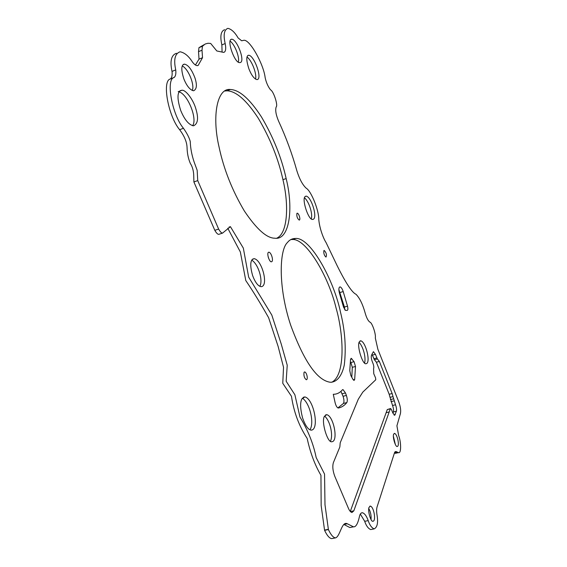 <?xml version="1.0" encoding="UTF-8"?>
<svg xmlns="http://www.w3.org/2000/svg" width="567" height="567" viewBox="0 0 567 567"><rect width="100%" height="100%" fill="white"/><g stroke="black" fill="none" stroke-linecap="round" stroke-linejoin="round"><path stroke-width="0.85" d="M393.009 396.617L392.151 393.533L389.175 394.263L390.039 397.339L393.009 396.617L395.518 404.781C396.461 407.418 396.758 409.565 396.404 411.217L394.604 415.306L392.782 412.861L391.549 409.778L390.628 408.538L390.309 408.842L353.822 510.846L351.965 512.518C350.647 512.178 349.449 510.725 348.365 508.174L334.813 476.365C332.786 470.922 332.312 466.343 333.382 462.637L339.846 446.98L340.207 442.792L358.301 399.189L362.802 392.116L375.772 379.755L375.538 377.792L373.759 373.731L373.582 368.593C374.014 367.494 373.837 365.814 373.043 363.546L372.313 361.732C371.328 358.982 371.052 356.834 371.484 355.275L373.419 351.653L375.411 354.332L377.395 358.954L379.366 361.441L392.151 393.533M392.959 413.272L393.413 411.925C393.774 410.274 393.484 408.127 392.541 405.497L390.039 397.339M389.175 394.263L376.382 362.214L379.366 361.441M376.382 362.214L374.397 359.733L377.395 358.954M371.966 354.141L374.397 359.733M390.486 408.573L387.275 409.565L350.293 511.434M364.616 362.944C366.105 357.699 363.284 346.749 359.102 342.348M359.28 341.887L360.74 340.795C365.97 341.873 371.031 363.376 366.048 363.695C362.71 365.183 356.678 345.785 359.28 341.887M323.856 250.649L324.218 250.444C326.358 252.754 326.939 254.966 325.982 257.078C324.267 255.611 323.566 253.463 323.856 250.649M192.22 90.458C194.935 85.631 188.683 69.124 182.262 65.928M183.63 64.326L184.53 64.142C188.336 65.028 191.823 69.663 194.991 78.04C197.224 85.064 196.749 89.317 193.574 90.784C190.058 89.976 186.855 86.113 183.956 79.174C181.227 70.762 181.114 65.807 183.63 64.326M255.469 79.068C257.113 74.674 252.117 60.655 246.999 57.005M248.048 55.389L248.7 55.233C254.377 55.538 262.925 79.642 256.915 79.586C254.136 78.834 251.472 75.283 248.927 68.926C246.439 61.215 246.142 56.7 248.048 55.389M238.338 62.037C239.841 57.834 235.029 44.58 230.053 41.058M231.194 39.314L231.768 39.194C237.332 39.399 245.794 62.675 239.841 62.583C234.873 63.759 226.651 40.597 231.194 39.314M311.304 218.784C312.871 213.986 309.171 201.824 304.472 197.741M305.032 196.629L306.152 196.111C311.666 196.94 318.172 219.167 312.729 219.386C308.646 220.79 301.601 199.464 305.032 196.629M296.91 213.348L297.278 213.178C298.979 213.433 300.879 220.031 299.199 220.088C297.292 218.493 296.527 216.247 296.91 213.348M330.504 441.154C333.396 434.96 330.058 420.601 324.572 416.058M324.409 416.384L326.727 414.661C333.694 416.065 338.542 441.466 331.886 441.714C327.62 443.444 321.007 421.465 324.409 416.384M309.979 429.793C314.522 422.741 309.738 402.754 302.339 398.176M301.885 398.913L304.819 396.928C313.764 398.679 319.76 429.836 311.155 430.147C308.179 429.736 305.329 425.689 302.608 418.007C300.255 408.885 300.014 402.513 301.885 398.913M350.824 375.482L349.768 370.676L350.519 359.676L351.171 358.28L354.056 361.682L355.495 366.495L354.68 379.465L354.028 380.457L352.922 379.33L350.824 375.482M351.788 377.246L352.305 367.317L350.874 362.511L354.056 361.682M350.456 361.959L350.874 362.511M339.668 293.897C338.712 290.595 338.619 288.383 339.399 287.263L340.101 286.888C341.235 287.249 342.27 288.816 343.205 291.566L347.507 306.159C348.095 308.717 347.982 310.135 347.181 310.411L345.48 310.376L343.559 307.172L339.668 293.897M344.8 309.894L344.424 307.038L338.86 289.56M335.062 402.478L333.283 394.292C336.826 394.306 339.86 392.832 342.383 389.862L343 389.586L345.473 392.952L346.387 395.447C347.436 398.721 347.578 401.103 346.813 402.598C344.438 405.568 341.639 407.368 338.421 408.006L338.215 408.013C336.918 407.538 335.862 405.696 335.062 402.478M337.882 407.921L343.46 403.421C344.24 401.925 344.105 399.544 343.056 396.276L346.387 395.447M340.909 391.379L343.056 396.276M304.047 372.363L304.699 371.945C306.79 372.349 308.32 379.677 306.322 379.741C304.351 378.224 303.6 375.765 304.047 372.363M268.623 258.29L268.148 256.766M268.269 252.478L268.907 252.18C271.522 252.591 273.939 261.692 271.373 261.777C269.495 262.344 266.71 253.853 268.269 252.478M192.553 125.704C197.713 119.602 188.138 94.639 179.144 91.84M180.469 90.585L181.901 90.245C185.7 89.621 193.326 99.714 195.856 108.836C198.712 118.198 197.926 123.861 193.496 125.831C188.811 124.839 184.558 119.743 180.738 110.551C177.188 99.388 177.102 92.733 180.469 90.585M371.045 519.528C371.364 515.609 370.605 511.93 368.777 508.5M369.018 507.394L370.357 506.097C373.944 506.863 376.304 521.186 372.916 521.257C370.868 522.207 367.501 510.562 369.018 507.394M395.319 444.372L393.378 436.186M393.618 434.287L394.533 433.401C397.382 434.031 399.905 446.328 397.226 446.477C395.546 447.335 392.399 436.845 393.618 434.287M259.849 286.335C263.23 280.488 258.403 264.13 251.762 260.14M252.173 259.558L254.151 258.658C262.103 259.927 268.907 286.406 261.111 286.682C258.07 286.158 255.256 282.486 252.655 275.675C250.316 267.468 250.153 262.096 252.173 259.558M331.73 382.271C345.629 375.248 343.829 334.7 336.054 307.952C328.598 276.611 306.449 238.622 292.508 239.501L290.914 239.558M287.37 242.612C289.51 239.813 292.324 238.423 295.804 238.452C310.638 237.516 333.998 280.495 340.526 312.282C345.019 330.363 346.274 347.94 344.282 365.02C341.894 376.056 336.855 382.257 330.285 382.257C317.137 380.422 303.919 361.342 290.63 325.026C277.858 286.526 279.488 249.707 287.37 242.612M286.158 178.57C293.749 208.72 289.503 240.55 274.825 238.211C266.745 238.225 256.596 229.167 244.384 211.03C232.172 190.406 223.724 169.058 219.046 146.988C211.824 116.178 217.055 87.736 230.365 89.501C239.444 89.841 249.82 99.005 261.493 117.008C273.294 137.079 281.515 157.598 286.158 178.57L282.94 179.668C278.326 158.717 270.098 138.228 258.261 118.205C246.546 100.253 236.12 91.117 226.977 90.805L224.851 91.004M276.852 238.126C287.731 233.377 289.071 205.013 282.94 179.668M306.279 188.258C302.686 185.019 299.574 179.278 296.945 171.043C292.168 153.933 286.073 137.356 278.652 121.295C275.952 114.91 275.13 110.118 276.172 106.936C278.191 105.526 273.726 91.599 270.735 89.976L270.09 89.267C267.773 86.056 266.121 82.165 265.143 77.601C263.698 64.269 249.282 38.166 243.456 40.385L241.655 40.781L238.119 37.939C234.837 32.305 231.421 29.108 227.87 28.35C224.121 29.782 223.221 34.849 225.177 43.553C226.063 47.954 225.843 50.782 224.518 52.036L223.618 52.391L216.8 50.959L210.683 43.453L208.061 43.248L205.219 43.999L202.44 46.246L202.015 50.222L202.525 57.699L198.202 65.368L197.245 65.644C195.891 65.574 194.382 64.475 192.709 62.356L192.688 62.42C188.825 56.197 184.629 52.653 180.1 51.788C174.962 53.518 173.502 59.556 175.735 69.904C176.146 73.802 175.6 76.332 174.076 77.495C165.621 79.125 172.049 114.69 183.439 128.27C187.018 133.351 189.293 137.767 190.264 141.523C190.455 148.093 191.745 154.911 194.12 161.985L197.16 170.263L197.734 180.597L218.628 229.061C220.159 231.747 221.463 233.101 222.54 233.115L230.415 226.651L243.335 248.105L248.665 277.143L271.799 315.039L281.211 343.942L287.228 365.219L286.165 381.244L294.883 394.752L299.964 417.036C308.009 430.325 313.409 443.826 316.166 457.548L324.551 474.09L324.99 504.743L328.399 529.578C330.859 534.794 333.205 537.566 335.451 537.899C340.165 536.736 341.731 520.733 347.302 523.773L353.468 526.828C355.856 527.175 357.855 523.724 359.464 516.466C359.953 514 360.952 512.759 362.462 512.731C364.694 513.475 366.608 516.112 368.203 520.619C369.677 525.063 371.654 527.813 374.142 528.891C377.239 527.388 378.232 522.98 377.126 515.665C376.453 511.767 376.46 508.755 377.161 506.636L394.675 452.282L396.021 451.538L398.459 452.643C401.457 453.876 401.131 441.728 398.651 435.562L396.914 425.81L400.415 413.598C401.039 410.586 400.5 406.702 398.792 401.932L377.87 349.265L375.319 338.01C376.148 334.303 372.03 322.311 369.861 322.134C368.096 320.844 366.544 317.86 365.212 313.19C362.788 304.458 359.79 298.221 356.196 294.486L355.977 294.28C352.008 292.515 345.714 282.947 337.096 265.576L326.075 242.577C323.481 238.594 319.582 228.664 318.789 219.649L318.782 219.5C319.001 210.555 311.24 191.058 306.279 188.258M394.455 452.955L395.376 453.324L398.459 452.643M360.328 514.049L364.701 521.314C366.176 525.744 368.167 528.494 370.669 529.564L371.754 529.351M351.838 527.147L349.846 527.537L344.148 524.603M333.049 538.366L331.667 538.629C329.406 538.303 327.039 535.532 324.579 530.329L321.163 505.608L320.95 475.309C314.848 464.954 310.248 452.657 307.165 438.419C299.015 426.008 293.777 411.961 291.473 396.29L282.77 383.306L283.528 367.239L278.121 346.409L268.616 317.697C260.707 303.692 253.095 291.31 245.787 280.552L240.358 251.996L227.764 228.232M219.975 233.958L218.734 234.362C217.65 234.355 216.346 233.002 214.815 230.322L218.628 229.061M214.815 230.322L193.893 181.95L197.734 180.597M193.893 181.95L193.716 174.856C193.446 170.313 192.312 166.478 190.306 163.367C188.265 158.554 187.181 153.246 187.053 147.441C186.841 141.948 184.367 136.037 179.633 129.708L183.439 128.27L179.633 129.708C168.201 116.171 161.815 80.656 170.334 78.99C171.865 77.828 172.432 75.298 172.021 71.407L175.735 69.904M176.465 53.284C171.284 55.027 169.802 61.073 172.021 71.407M197.592 65.616L198.202 65.368M202.525 57.699L199.024 59.117L195.438 65.007M199.024 59.117L198.528 51.647L202.015 50.222M204.042 44.715L198.967 47.671L198.528 51.647M222.08 51.951L221.867 44.899L225.177 43.553M224.624 29.69C220.839 31.135 219.925 36.203 221.867 44.899M390.422 399.579L393.399 398.856M394.03 414.987L395.242 414.697M393.413 411.925L396.404 411.217M392.541 405.497L395.518 404.781M390.996 401.634L393.973 400.912M373.851 358.727L376.849 357.947M372.406 355.119L375.411 354.332M350.385 511.54L353.822 510.846M386.177 412.698L389.224 411.968M387.275 409.565L390.309 408.842M353.234 379.833L354.68 379.465M352.305 367.317L355.495 366.495M350.548 359.216L351.93 358.854M344.424 307.038L347.507 306.159M340.129 292.459L343.205 291.566M343.46 403.421L346.813 402.598M342.142 393.781L345.473 392.952M394.512 452.785L397.375 452.147M364.701 521.314L368.203 520.619M324.579 530.329L328.399 529.578M324.48 530.095L328.3 529.337M170.334 78.99L174.076 77.495M198.967 47.671L202.44 46.246M223.632 52.391L224.518 52.036M359.967 341.001L360.74 340.795M183.021 64.751L184.53 64.142M247.722 55.623L248.7 55.233M230.776 39.598L231.768 39.194M305.259 196.409L306.152 196.111M325.55 414.945L326.727 414.661M303.21 397.332L304.819 396.928M340.101 286.888L339.69 287.008M343 389.586L342.574 389.692M304.323 372.037L304.699 371.945M268.418 252.336L268.907 252.18M178.18 91.712L181.901 90.245M369.812 506.203L370.35 506.097M394.143 433.486L394.533 433.401M252.598 259.147L254.158 258.658M292.508 239.501L295.811 238.452M230.365 89.501L226.977 90.805M396.021 451.538L395.064 451.75M370.669 529.564L374.142 528.891M362.462 512.731L361.363 512.951M349.846 527.537L353.468 526.828M344.764 524.277L347.302 523.773M331.667 538.629L335.451 537.899M228.99 227.119L230.415 226.651M218.734 234.362L222.54 233.115"/></g></svg>
